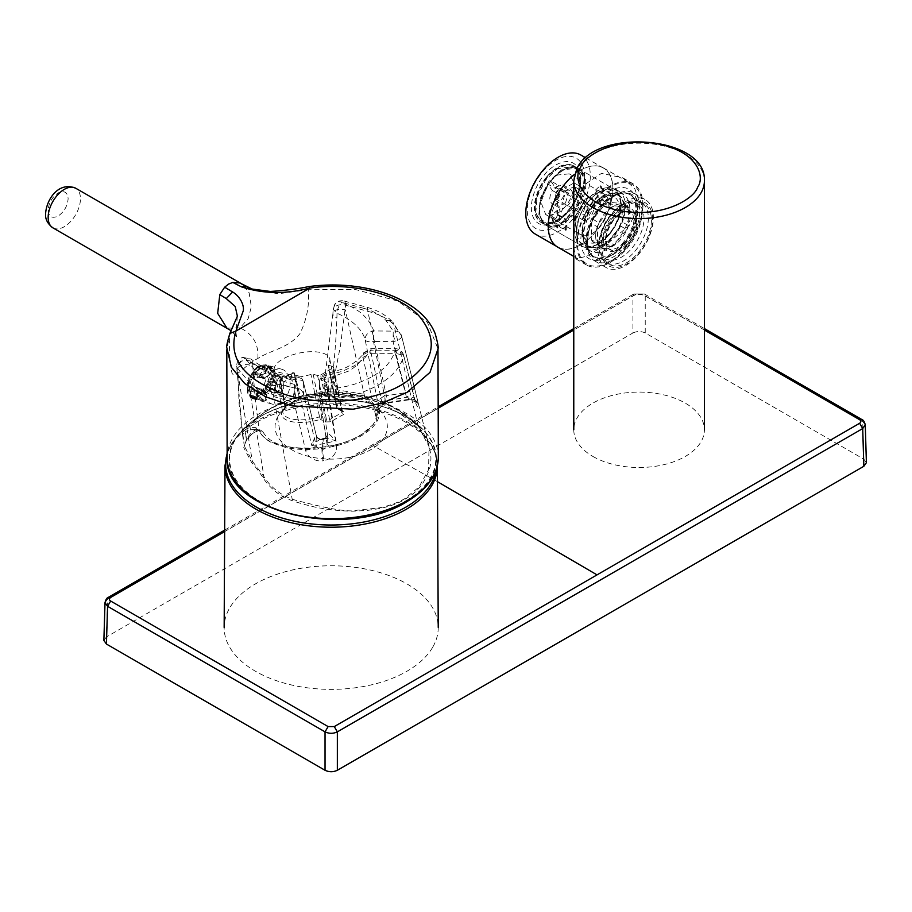 <?xml version="1.0" encoding="UTF-8"?>
<svg xmlns="http://www.w3.org/2000/svg" width="912" height="912" viewBox="0 0 912 912"><rect width="100%" height="100%" fill="white"/><g stroke="black" fill="none" stroke-linecap="round" stroke-linejoin="round"><path stroke-width="0.68" stroke-dasharray="4.56 3.42" d="M105.017 602.638L107.57 599.195L106.43 636.952L632.928 332.971L632.928 295.887L633.829 293.949L644.339 293.949L645.24 295.887L645.24 332.971L863.846 459.192L862.706 421.435L865.26 424.878M106.43 636.952L103.877 640.418M645.24 332.971C641.136 331.056 637.032 331.056 632.928 332.971M866.4 462.658L863.846 459.192M108.471 597.269L107.57 599.195L632.928 295.887C637.032 293.903 641.136 293.903 645.24 295.887L862.706 421.435L861.806 419.509M642.937 205.325A46.808 27.029 -60 0 1 622.508 252.43A46.808 27.029 -60 0 1 586.427 264.97A46.808 27.029 -60 0 1 576.737 243.538A46.808 27.029 -60 0 1 597.166 196.433A46.808 27.029 -60 0 1 633.236 183.893A46.808 27.029 -60 0 1 642.937 205.325M573.773 247.54L575.871 258.871L586.758 256.204L607.882 243.299L629.462 225.31L639.973 203.615L634.798 188.693L622.679 177.794L601.51 173.371L583.509 185.33L575.176 208.814L573.773 235.102M592.903 456.445A65.311 37.711 0 0 0 664.084 464.63A65.311 37.711 0 0 0 704.406 429.791A65.311 37.711 0 0 0 685.265 403.127A65.311 37.711 0 0 0 614.095 394.953A65.311 37.711 0 0 0 573.773 429.791A65.311 37.711 0 0 0 592.903 456.445M613.856 219.393C606.776 226.757 604.656 236.345 607.483 248.167C615.76 253.411 623.01 251.678 629.212 242.98C636.291 235.627 638.411 226.039 635.584 214.217C627.308 208.973 620.069 210.706 613.856 219.393M629.85 209.327A32.661 18.856 -60 0 1 615.6 242.193A32.661 18.856 -60 0 1 590.429 250.937A32.661 18.856 -60 0 1 583.669 235.991A32.661 18.856 -60 0 1 597.919 203.125A32.661 18.856 -60 0 1 623.09 194.37A32.661 18.856 -60 0 1 629.85 209.327M584.638 176.768A40.561 23.416 120 0 0 555.955 160.204A40.561 23.416 120 0 0 527.273 209.885A40.561 23.416 120 0 0 555.955 226.45A40.561 23.416 120 0 0 584.638 176.768M580.876 155.029A45.623 26.345 -60 0 1 590.326 175.913A45.623 26.345 -60 0 1 570.41 221.833A45.623 26.345 -60 0 1 535.253 234.053M548.329 226.176A45.623 26.345 -60 0 1 568.244 180.257A45.623 26.345 -60 0 1 603.402 168.036A45.623 26.345 -60 0 1 612.841 188.921A45.623 26.345 -60 0 1 592.937 234.84A45.623 26.345 -60 0 1 557.779 247.061A45.623 26.345 -60 0 1 548.329 226.176M635.698 219.461A24.385 14.079 -60 0 1 625.051 243.994A24.385 14.079 -60 0 1 606.263 250.526A24.385 14.079 -60 0 1 601.213 239.366A24.385 14.079 -60 0 1 611.861 214.833A24.385 14.079 -60 0 1 630.648 208.289A24.385 14.079 -60 0 1 635.698 219.461M595.673 236.162A24.385 14.079 120 0 0 600.723 247.334A24.385 14.079 120 0 0 619.51 240.802A24.385 14.079 120 0 0 630.158 216.258A24.385 14.079 120 0 0 625.108 205.097A24.385 14.079 120 0 0 606.32 211.63A24.385 14.079 120 0 0 595.673 236.162M557.722 247.141A45.725 26.391 120 0 0 592.96 234.897A45.725 26.391 120 0 0 612.921 188.887A45.725 26.391 120 0 0 603.448 167.956A45.725 26.391 120 0 0 574.663 174.26M577.513 243.105A45.725 26.391 -60 0 1 597.463 197.083A45.725 26.391 -60 0 1 632.7 184.84A45.725 26.391 -60 0 1 642.162 205.77A45.725 26.391 -60 0 1 622.212 251.78A45.725 26.391 -60 0 1 586.975 264.024A45.725 26.391 -60 0 1 577.513 243.105M633.851 220.522A21.774 12.574 -60 0 1 624.344 242.432A21.774 12.574 -60 0 1 607.574 248.269A21.774 12.574 -60 0 1 603.06 238.294A21.774 12.574 -60 0 1 612.568 216.395A21.774 12.574 -60 0 1 629.348 210.558A21.774 12.574 -60 0 1 633.851 220.522M648.329 218.207A34.838 20.11 -60 0 1 633.122 253.274A34.838 20.11 -60 0 1 606.275 262.599A34.838 20.11 -60 0 1 599.059 246.65A34.838 20.11 -60 0 1 623.694 203.992A34.838 20.11 -60 0 1 641.113 202.27A34.838 20.11 -60 0 1 648.329 218.207M599.059 244.165A31.783 18.354 120 0 0 621.539 257.138A31.783 18.354 120 0 0 644.009 218.207A31.783 18.354 120 0 0 621.539 205.234A31.783 18.354 120 0 0 599.059 244.165L599.059 246.65M651.407 219.986A34.838 20.11 -60 0 1 636.2 255.041A34.838 20.11 -60 0 1 609.353 264.377A34.838 20.11 -60 0 1 602.137 248.429A34.838 20.11 -60 0 1 617.344 213.374A34.838 20.11 -60 0 1 644.191 204.049A34.838 20.11 -60 0 1 651.407 219.986M586.747 243.105A39.193 22.629 -60 0 1 603.847 203.661A39.193 22.629 -60 0 1 634.045 193.162A39.193 22.629 -60 0 1 642.162 211.105A39.193 22.629 -60 0 1 625.062 250.538A39.193 22.629 -60 0 1 594.863 261.037A39.193 22.629 -60 0 1 586.747 243.105M597.941 249.569A39.193 22.629 -60 0 1 615.053 210.125A39.193 22.629 -60 0 1 645.251 199.625A39.193 22.629 -60 0 1 653.368 217.569A39.193 22.629 -60 0 1 636.257 257.013A39.193 22.629 -60 0 1 606.058 267.512A39.193 22.629 -60 0 1 597.941 249.569M652.547 219.325A36.457 21.056 120 0 0 626.772 204.436A36.457 21.056 120 0 0 600.985 249.101A36.457 21.056 120 0 0 626.772 263.978A36.457 21.056 120 0 0 652.547 219.325M591.364 239.696A23.951 13.828 120 0 0 592.948 241.954L605.169 243.037A23.951 13.828 120 0 0 608.35 241.213L614.506 244.758L626.726 229.562L620.57 226.005A23.951 13.828 120 0 0 622.155 221.912L622.155 205.622A23.951 13.828 120 0 0 620.57 203.365L608.35 202.27A23.951 13.828 120 0 0 605.169 204.106L592.948 219.302A23.951 13.828 120 0 0 591.364 223.394L597.52 226.951L597.52 243.242L591.364 239.696L591.364 223.394M620.57 226.005L608.35 241.213M592.948 219.302L599.104 222.859L611.325 207.662L605.169 204.106M605.169 243.037L611.325 246.593L599.104 245.51L592.948 241.954M622.155 205.622L628.311 209.179L628.311 225.469L622.155 221.912M608.35 202.27L614.506 205.827L626.726 206.921L620.57 203.365M597.52 226.951A23.951 13.828 -60 0 1 599.104 222.859M611.325 207.662A23.951 13.828 -60 0 1 614.506 205.827M626.726 206.921A23.951 13.828 -60 0 1 628.311 209.179M628.311 225.469A23.951 13.828 -60 0 1 626.726 229.562M614.506 244.758A23.951 13.828 -60 0 1 611.325 246.593M599.104 245.51A23.951 13.828 -60 0 1 597.52 243.242M432.938 646.802A107.046 61.799 0 0 0 438.239 627.388A107.046 61.799 0 0 0 347.882 566.534A107.046 61.799 0 0 0 229.448 608.361A107.046 61.799 0 0 0 224.147 627.388A107.046 61.799 0 0 0 314.173 688.594A107.046 61.799 0 0 0 432.938 646.802M436.358 469.27A105.553 60.933 0 0 0 426.406 437.771L426.406 437.771A105.553 60.933 0 0 0 331.193 403.138A105.553 60.933 0 0 0 235.98 437.771L235.98 437.771A105.553 60.933 0 0 0 230.873 445.124A105.553 60.933 0 0 0 227.134 453.857M277.841 416.636A56.134 32.41 180 0 1 348.646 395.911A56.134 32.41 180 0 1 384.545 436.791A56.134 32.41 180 0 1 313.739 457.516A56.134 32.41 180 0 1 277.841 416.636M266.646 365.256L266.942 365.336A0.866 0.661 -72.1 0 0 266.133 365.78L257.868 367.297L251.074 375.094A105.587 62.643 178.6 0 1 258.21 370.215A105.587 62.643 178.6 0 1 266.133 365.78C273.782 371.15 273.041 379.62 263.887 391.202L261.892 390.302L258.757 392.183L255.736 394.109L254.038 397.29C246.468 396.047 245.476 388.649 251.074 375.094L250.994 374.992C257.606 365.245 258.016 365.21 266.646 365.245L268.504 365.769L273.965 371.458L273.304 381.832L272.186 381.524L272.243 384.454L266.726 392.639A0.866 0.616 -74.4 0 1 265.723 392.536L266.897 392.479L264.936 391.556L264.514 391.955L265.723 392.536L263.876 392.012L261.892 390.302M264.685 392.32A0.866 0.616 -74.4 0 1 263.876 392.012L262.667 391.43L256.557 395.215L255.326 397.301A0.866 0.616 -74.4 0 1 254.608 398.476L252.282 398.316L247.574 390.04L251.233 375.049L247.893 383.405C247.141 388.9 247.266 392.605 248.281 394.508L252.282 398.316L254.14 398.829L251.039 397.051L249.569 395.512L250.686 395.819C247.597 386.506 250.515 377.226 259.453 367.981L258.427 367.696L258.723 366.841L268.504 365.769C272.346 367.034 274.432 370.192 274.751 375.231L281.284 378.047C281.842 383.849 280.93 388.763 278.559 392.764L277.601 393.186L268.527 390.974A0.866 0.661 -79.9 0 0 267.809 391.453L266.726 392.639L264.879 392.126A0.866 0.616 -74.4 0 1 264.685 392.32L263.842 391.237L263.876 392.012L262.667 391.43L265.723 392.536L264.514 391.955L258.871 395.295L257.218 398.464L256.409 398.498L258.598 392.228L258.199 390.553L254.414 386.255L250.754 389.048L255.2 374.672L257.23 377.579L264.161 373.817L265.814 372.267L267.934 366.806C271.616 367.547 273.748 370.101 274.318 374.479L274.751 375.619L273.304 381.832A0.866 0.616 -74.4 0 0 273.315 382.196L276.313 382.755L275.8 385.445L272.266 385.035L266.954 392.696L264.241 392.422L263.443 391.282L265.289 391.795L258.712 395.694L256.648 399L254.152 398.829L257.218 398.464L258.404 395.728L255.736 394.109M263.842 391.237L264.879 392.126C274.295 379.939 274.991 371.013 266.942 365.336C264.081 364.561 261.197 365.017 258.29 366.715C255.565 368.505 253.217 371.275 251.233 375.049M257.218 398.464L257.173 397.814A0.866 0.616 -74.4 0 1 256.454 398.989L257.173 397.814L254.095 397.267L254.824 398.419M258.427 367.696A0.866 0.616 105.6 0 0 258.655 367.445L262.234 369.109L264.583 367.867L262.348 366.829L266.726 365.803L267.934 366.806M264.936 391.556L258.871 395.295M262.348 366.829L261.436 366.749A0.866 0.616 -74.4 0 1 261.174 366.806L267.102 366.122L271.138 367.388L270.602 373.829L265.814 372.267M257.23 377.579A0.866 0.707 -34.9 0 1 258.313 377.192L263.215 378.389L260.262 375.334L260.273 374.102L256.021 372.974L256.306 374.285L255.2 374.672L255.542 372.723L259.886 368.915L262.679 369.041A2.063 1.448 -74.4 0 1 263.534 368.003A2.063 1.448 -74.4 0 1 264.583 367.867L264.457 367.73A0.866 0.593 105.9 0 0 264.868 367.741L261.938 367M254.095 397.267L254.608 398.476L256.454 398.989M272.38 384.112A0.866 0.616 -74.4 0 0 272.243 384.454L271.81 383.952A0.866 0.616 105.6 0 0 271.673 384.294M268.766 390.587L268.538 390.974A0.866 0.661 -79.9 0 1 268.561 390.986L266.099 387.874L274.523 390.097L277.373 393.049L268.561 390.986L268.869 390.45L267.809 391.453L265.073 388.227L269.496 376.93L274.193 374.536L274.877 375.71L280.269 377.42L276.37 379.848L270.203 378.092L269.496 376.93M272.186 381.524A0.866 0.616 105.6 0 0 272.198 381.877L271.81 383.952A2.177 1.528 105.6 0 0 272.198 381.877L273.315 382.196M274.193 374.536L274.945 375.687L269.348 379.05L268.174 378.982M258.655 367.445L260.148 366.521A2.177 1.528 105.6 0 0 259.35 366.738A2.177 1.528 105.6 0 0 258.655 367.445L260.148 366.521A0.866 0.616 105.6 0 0 260.422 366.464M255.542 372.723L259.453 367.981A0.866 0.616 -74.4 0 0 259.681 367.73M250.811 396.104A0.866 0.616 -74.4 0 0 250.686 395.819L250.025 390.906L250.754 389.048L251.678 390.062L250.583 391.009L251.723 395.797L250.994 395.272L254.254 396.139L256.135 398.077A0.866 0.855 28.6 0 0 255.474 398.02L253.65 396.287L249.694 395.785A0.866 0.616 105.6 0 0 249.569 395.512M251.039 397.051A0.866 0.616 105.6 0 0 250.8 396.948L249.694 395.785A2.177 1.528 105.6 0 0 250.629 396.914A2.177 1.528 105.6 0 0 250.8 396.948L251.37 397.108A0.866 0.616 -74.4 0 1 251.438 397.119L251.438 397.119A0.866 0.616 -74.4 0 1 251.609 397.21L255.474 398.02A2.063 1.448 -74.4 0 1 254.026 396.526L254.254 396.139M256.135 398.077L255.725 398.077A0.866 0.593 104.7 0 0 255.577 397.997L250.868 396.959L249.694 395.785M256.58 398.396L255.246 398.863L252.339 397.358L255.748 398.772L256.751 397.78M278.297 392.776L277.373 393.049L278.297 392.776L281.056 377.864L278.297 392.776L269.074 390.541L272.449 385.252L275.8 385.913L276.313 382.755A2.063 1.448 -74.4 0 1 275.8 385.445L275.8 385.913M276.461 382.413L273.817 381.159L274.751 375.619M266.726 365.803A0.866 0.638 -89.8 0 0 267.102 366.122L267.877 367.126L264.845 373.327A0.866 0.65 -92.8 0 0 264.708 373.316L264.708 373.316A0.866 0.65 -92.8 0 0 264.161 373.817M258.962 376.964L264.07 378.218L269.884 374.627L264.845 373.327L258.712 376.952C259.008 375.687 261.003 374.467 264.708 373.316L267.695 366.875L267.102 366.122M259.441 368.63L260.205 368.482L259.441 368.63M250.025 390.906L256.888 392.798C258.347 397.472 261.003 400.231 264.845 401.086L266.657 394.964L258.598 392.228M251.37 397.108L252.339 397.358M255.189 398.658L264.879 401.086L265.894 400.391L266.885 395.067L266.281 394.075L258.484 391.613L255.748 398.772A0.866 0.73 -82.1 0 0 255.246 398.863M268.39 390.872A0.866 0.673 -37.7 0 0 267.387 391.202M275.914 381.911A0.866 0.627 104.3 0 0 276.017 382.459A2.177 1.528 -74.4 0 1 275.424 385.582A0.866 0.627 107.3 0 0 275.128 386.084M265.415 386.095L266.486 386.87L266.099 387.874A0.866 0.684 -37.2 0 0 265.073 388.227M278.399 392.502L275.549 389.549L274.523 390.097L274.466 388.991L266.486 386.87L269.348 379.05L275.914 380.908L276.37 379.848L277.123 380.771L275.914 380.908L274.466 388.991L275.549 389.549L277.123 380.771L281.021 378.355L280.269 377.42L281.021 378.355M267.227 366.145L271.263 367.399L271.867 368.391L270.83 373.92L263.443 378.526L258.746 377.158M258.313 377.192L256.306 374.285L260.262 375.334L261.288 374.775L260.273 374.102C263.408 369.725 267.022 367.479 271.138 367.388L271.605 368.402L271.138 367.388M250.846 388.968A0.866 0.593 51.4 0 0 251.723 390.028L255.257 387.326L261.22 389.207L257.321 391.601L251.678 390.062M255.257 387.326L254.414 386.255M255.622 387.532L261.983 389.527L266.258 394.064L261.641 389.139L255.337 387.076L258.324 391.647L255.554 386.779M261.22 389.207L266.623 395.067L266.258 394.064L258.632 391.727L258.62 392.502L258.632 391.727A0.866 0.718 101.2 0 1 258.199 390.553M258.62 392.502L256.785 398.042L265.666 400.3L264.845 401.086L265.666 400.3M262.759 367.137L264.229 367.639A2.177 1.528 -74.4 0 1 264.457 367.73M261.915 369.565A0.866 0.616 107.8 0 0 262.234 369.109A2.177 1.528 -74.4 0 1 263.215 367.821A2.177 1.528 -74.4 0 1 264.229 367.639L261.949 367M255.725 398.077L252.898 397.336M255.314 398.008A2.177 1.528 -74.4 0 1 254.642 398.031A2.177 1.528 -74.4 0 1 253.65 396.287A0.866 0.616 103.5 0 0 253.49 395.774M267.877 367.126L271.628 368.3L270.602 373.829M264.583 367.867A0.866 0.798 -178.4 0 0 265.221 368.026L264.868 367.741M269.884 374.627L263.215 378.389M266.258 394.064L266.657 394.964L266.258 394.064M262.747 369.565L265.221 368.026M266.623 395.067L265.631 400.402C261.972 399.593 259.453 396.971 258.073 392.536L256.888 392.798L257.321 391.601L258.073 392.536L261.972 390.142M280.269 377.42L274.991 375.926M264.32 400.972L265.631 400.402M264.845 401.086L255.748 398.772M406.091 501.509A103.626 60.055 -0.2 0 0 405.954 416.567A103.626 60.055 -0.2 0 0 259.396 416.966A103.626 60.055 -0.2 0 0 259.544 501.908A103.626 60.055 -0.2 0 0 406.091 501.509M405.692 500.973A103.056 59.725 -0.2 0 0 421.994 428.891L421.994 428.891A103.056 59.725 -0.2 0 0 259.806 416.909A103.056 59.725 -0.2 0 0 243.299 429.472L243.299 429.472A103.056 59.725 -0.2 0 0 270.203 506.548A103.056 59.725 -0.2 0 0 405.692 500.973M48.142 210.319C48.769 216.908 52.121 218.812 58.174 216.019C64.205 211.778 67.522 205.987 68.138 198.656C67.477 192.079 64.136 190.175 58.106 192.956C52.007 197.254 48.689 203.034 48.142 210.319M246.616 439.903A2.177 0.673 34.3 0 0 246.913 439.789L246.696 440.12A2.177 0.673 34.2 0 0 246.377 439.31L245.157 431.798A8.71 3.625 168.6 0 1 250.469 429.883A8.71 3.625 168.6 0 1 256.249 429.655A2.177 1.528 76.3 0 0 258.039 430.817C254.619 432.778 254.63 430.532 246.913 439.789L246.913 439.789A2.177 0.673 34.3 0 0 246.605 438.968L245.157 431.798L242.535 434.876C241.612 432.049 244.131 429.563 250.082 427.443C254.357 427.135 257.207 427.91 258.62 429.791A8.003 3.637 -44.1 0 0 256.249 429.655C252.692 431.194 249.478 434.294 246.605 438.968L244.348 446.059L252.316 461.153L263.944 476.645C270.214 486.757 279.631 494.304 292.205 499.286C327.91 508.907 349.581 512.544 357.219 510.184L379.141 507.893C389.686 505.613 398.213 502.546 404.723 498.704L418.95 487.065L428.549 469.828L429.039 446.618L418.106 425.915C417.935 425.323 408.941 416.408 405.384 414.322L388.455 404.073L364.481 395.774L327.989 391.544L324.421 390.005L325.481 389.299A8.71 3.625 168.6 0 1 323.965 387.748A8.71 3.625 168.6 0 1 323.988 387.041A8.71 7.638 -168.1 0 1 323.84 385.548A8.71 7.638 11.9 0 1 323.954 384.385C326.143 381.763 329.278 380.954 333.37 381.934L326.542 384.362L328.286 391.567A2.177 1.539 95.2 0 1 326.906 393.311L364.868 396.811A95.156 72.538 41.8 0 1 388.444 404.985L401.918 412.566L418.528 426.702C422.074 430.772 427.534 439.105 429.085 445.831C430.76 453.161 431.285 458.303 430.681 461.278C430.92 466.078 428.526 473.02 423.487 482.129C416.83 491.602 412.84 494.486 403.229 500.323C397.165 503.732 389.39 506.456 379.916 508.497L367.525 510.389L355.235 511.096C348.92 511.564 329.813 510.047 321.001 508.212C313.443 507.243 294.211 501.646 291.897 500.506C289.172 499.879 277.829 494.03 275.139 491.203C270.248 487.156 266.27 482.744 263.192 477.979A95.156 30.7 -108 0 0 251.758 462.737L243.743 447.632L246.388 440.234A119.278 83.915 -74.4 0 1 246.616 439.903C250.002 435.115 254.072 431.878 258.814 430.213A9.827 4.469 135.9 0 1 261.721 430.384L262.747 431.536C268.55 441.955 281.671 447.587 302.089 448.43L313.979 448.305L332.766 445.649C343.026 443.335 351.986 439.972 359.636 435.56C392.456 417.776 374.102 390.416 330.509 392.035L323.885 392.297C321.412 392.57 322.312 392.901 326.61 393.277A119.278 83.915 -74.4 0 1 326.906 393.311M323.988 387.041A8.71 3.625 168.6 0 1 326.542 384.362L327.989 391.544A2.177 1.539 94.9 0 1 326.61 393.277M388.444 404.985L367.787 311.311C379.175 314.138 387.862 318.584 393.847 324.649L401.554 335.776A8.71 6.863 155.5 0 0 401.177 334.624A8.71 6.863 155.5 0 0 393.232 331.136L386.175 320.716C382.185 315.928 372.518 310.525 364.013 308.416A8.71 3.078 -74.6 0 1 366.339 307.116A8.71 3.078 -74.6 0 1 367.787 310.958A8.71 3.078 -74.6 0 1 367.787 311.311L345.591 305.212C341.943 303.947 338.078 304.619 333.986 307.207L333.131 309.168L336.995 313.249C344.234 316.361 350.447 320.272 355.634 324.968C360.707 329.882 363.888 334.864 365.176 339.902L378.662 406.513A60.956 25.399 168.6 0 1 378.697 406.627A60.956 25.399 168.6 0 1 375.983 417.206L362.999 357.322C359.955 362.702 355.201 367.274 348.715 371.047L325.413 379.221C321.754 380.315 319.77 381.695 319.485 383.371A8.71 7.102 -1.1 0 1 319.394 382.447A8.71 7.102 -1.1 0 1 319.382 382.356A8.71 7.102 -1.1 0 1 328.069 375.185L326.428 373.738L325.413 379.221L335.639 440.724A60.956 25.399 168.6 0 1 311.756 445.512C314.024 438.832 315.552 435.594 316.35 435.776L303.457 382.288L303.913 393.631A8.71 7.091 177.7 0 0 299.888 389.116A8.71 7.091 177.7 0 0 295.385 388.159A8.71 1.813 98.5 0 0 293.231 398.909C298.144 398.27 301.61 396.788 303.639 394.451L316.019 444.919C316.931 447.906 318.938 449.434 322.027 449.525A8.71 1.072 81.9 0 0 323.099 460.765C316.065 462.179 306.797 456.958 305.588 450.186L293.231 398.909L273.349 394.885C262.166 391.829 253.787 387.212 248.201 381.011A8.71 6.407 -39.7 0 1 248.189 380.657A8.71 6.407 -39.7 0 1 256.021 371.355L245.351 358.53L251.051 359.02L252.59 362.44L252.898 366.977A8.71 5.495 -2 0 0 243.037 364.914A8.71 5.495 -2 0 0 236.881 370.409A8.71 5.495 -2 0 0 237.747 372.666L239.149 404.609L244.348 446.059A2.177 1.835 -10.6 0 1 243.743 447.632M333.986 307.207A8.71 6.635 41.8 0 1 335.342 303.605A8.71 6.635 41.8 0 1 342 302.1A8.71 3.078 105.4 0 0 341.818 302.317C339.002 305.155 337.394 308.803 336.995 313.249L336.916 318.014C336.026 342.182 334.02 365.803 330.919 388.888L363.922 394.235L379.21 409.271L378.697 406.627L375.983 417.206C375.459 410.571 377.363 405.338 381.695 401.508L371.127 353.275L362.999 357.322L363.478 352.933L371.024 350.151L371.07 348.544L371.127 353.275L395.261 353.343L406.638 397.951C407.789 399.901 408.451 400.379 408.622 399.399A8.71 7.9 -1.5 0 1 418.699 405.43C418.3 408.667 416.966 406.923 414.721 400.208L403.617 355.178L395.261 353.343L395.158 350.231A8.71 7.022 14.1 0 1 403.537 356.33C400.505 367.217 392.274 376.645 378.833 384.625C365.153 392.456 348.726 397.393 329.585 399.433A8.71 1.015 -95 0 0 328.331 389.173A8.71 7.102 178.9 0 0 320.716 392.901A8.71 7.102 178.9 0 0 319.645 396.435L319.645 396.435A8.71 7.102 178.9 0 0 319.747 397.358L319.827 397.894C321.229 399.718 324.478 400.231 329.585 399.433L336.688 445.683C336.893 453.526 332.652 458.519 323.965 460.64A8.71 1.003 -98.4 0 1 322.814 449.411C325.481 448.75 326.906 447.051 327.112 444.292L327.066 443.563A8.71 3.329 -9 0 0 327.077 443.836L327.077 443.836A8.71 3.329 -9 0 0 336.688 445.683M364.013 308.416L341.818 302.317C346.469 303.662 359.932 311.163 362.93 314.731C368.551 320.089 372.13 325.493 373.658 330.942L393.232 331.136L393.061 341.669L395.033 341.191C400.037 339.424 402.215 337.622 401.554 335.776L418.688 405.053A8.71 7.9 177.2 0 0 408.61 399.057L405.658 392.684A8.71 3.317 -13.8 0 0 414.31 387.155L414.31 387.155A8.71 3.317 -13.8 0 0 414.208 386.882M336.175 393.756L333.37 381.934L340.495 345.534L345.591 305.212A8.71 3.078 105.4 0 0 345.602 304.847A8.71 3.078 105.4 0 0 344.143 301.017C340.689 300.23 337.759 301.097 335.342 303.605L333.131 309.168L332.926 313.5A8.71 4.868 4.3 0 0 336.916 318.014M303.457 382.288C303.149 380.372 300.766 379.631 296.286 380.053L295.716 375.242L294.929 376.816A8.71 7.091 -2.3 0 1 303.457 382.288L316.35 435.776A5.221 4.754 2.4 0 0 322.403 439.481L323.908 438.41L321.651 438.854L322.403 439.481C319.781 438.216 316.726 442.012 311.756 445.512L296.286 380.053L271.628 373.931C263.933 370.694 257.583 366.863 252.59 362.44C250.857 360.525 247.198 360.058 241.6 361.049L236.687 366.122L252.316 461.153A2.177 1.676 -42.4 0 1 251.758 462.737M237.371 316.088L229.55 335.582C229.14 351.599 229.961 364.139 232.024 373.19C235.296 379.392 245.191 364.72 257.822 358.519C269.542 350.516 289.036 348.088 299.957 333.598C306.911 319.28 309.67 304.654 308.233 289.72L355.338 289.469L397.883 301.097L427.386 322.324L437.977 348.897M257.845 366.134L246.673 384.34L250.834 398.134L257.948 396.56L271.046 379.267L271.046 369.941L265.723 364.766L257.845 366.134M273.691 370.546A18.069 12.711 -74.4 0 1 281.797 369.246A18.069 12.711 -74.4 0 1 290.084 384.533A18.069 12.711 -74.4 0 1 280.189 402.751A18.069 12.711 -74.4 0 1 272.084 404.062A18.069 12.711 -74.4 0 1 263.796 388.774A18.069 12.711 -74.4 0 1 273.691 370.546M226.951 328.149L240.004 327.887L248.189 318.63L251.336 306.842L249.147 292.786L241.703 283.883M286.414 400.163A8.71 6.122 -74.4 0 0 290.312 399.536A8.71 6.122 -74.4 0 0 294.895 392.399L294.325 384.362L292.592 380.999A8.71 6.122 -74.4 0 0 290.312 379.506A8.71 6.122 -74.4 0 0 281.831 387.281L282.013 391.533L284.122 398.669A8.71 6.122 -74.4 0 0 286.414 400.163L274.991 396.982A8.71 6.122 105.6 0 0 278.901 396.355A8.71 6.122 105.6 0 0 283.484 385.012L282.697 381.125A8.71 6.122 105.6 0 0 278.89 376.325A8.71 6.122 105.6 0 0 272.357 379.438A8.71 6.122 105.6 0 0 270.397 388.295L271.183 392.183A8.71 6.122 105.6 0 0 274.991 396.982M379.21 409.271L375.858 422.29L361.528 434.579C329.711 454.541 265.894 451.736 259.418 430.555A2.177 1.904 157.4 0 0 259.521 430.874L259.521 430.874A2.177 1.904 157.4 0 0 262.747 431.536M280.44 380.954L280.235 380.897A2.177 0.912 168.6 0 1 279.631 380.429A2.177 0.912 168.6 0 1 280.28 379.586L291.042 373.316A2.177 0.912 168.6 0 1 294.074 372.837L294.28 372.894A28.306 11.788 -11.4 0 0 286.163 376.588A28.306 11.788 -11.4 0 0 280.44 380.954L285.49 405.965A28.306 11.788 -11.4 0 0 282.845 412.6A28.306 11.788 -11.4 0 0 319.519 416.875L320.431 419.338A29.959 12.483 168.6 0 1 288.409 420.785A29.959 12.483 168.6 0 1 285.08 407.105L285.49 405.965M317.581 375.493L326.428 419.395L329.62 419.714L320.602 375.014A2.177 0.912 168.6 0 1 317.581 375.493L313.181 374.273A2.177 0.912 -11.4 0 0 310.958 374.41A28.306 11.788 168.6 0 1 274.273 370.124A28.306 11.788 168.6 0 1 282.64 359.134A28.306 11.788 168.6 0 1 311.79 351.69A28.306 11.788 168.6 0 1 329.756 358.929A28.306 11.788 168.6 0 1 328.092 364.412L336.653 406.889A28.306 11.788 -11.4 0 0 338.329 401.405A28.306 11.788 -11.4 0 0 299.33 397.906L299.307 398.806L285.866 406.387A29.959 12.483 168.6 0 1 296.297 400.3M386.175 320.716A8.71 6.281 -42.5 0 1 392.627 321.936C386.129 315.085 377.363 310.148 366.339 307.116L344.143 301.017A8.71 3.078 105.4 0 0 342 302.1M305.588 450.186A8.71 3.26 166.7 0 0 316.019 444.919L316.35 435.845A5.221 4.731 -177.9 0 0 322.392 439.516L322.027 449.525L322.814 449.411L323.179 439.367A5.221 4.731 -177.9 0 0 327.454 434.899L327.454 434.899A5.221 4.731 -177.9 0 0 327.465 434.739A5.221 5.073 10.8 0 1 327.454 434.762A5.221 5.073 10.8 0 1 323.338 438.752C325.037 438.034 329.129 438.695 335.639 440.724C331.58 436.141 328.867 433.599 327.488 433.097A5.221 5.073 10.8 0 1 327.454 434.728A5.221 4.731 -177.9 0 0 327.408 434.055L327.066 443.563L319.827 397.894A8.71 8.026 -21.2 0 1 319.736 397.016A8.71 8.026 158.8 0 1 320.716 392.901M323.908 438.41C325.117 438.558 326.302 437.338 327.454 434.762L327.112 444.292M384.454 400.801L385.32 403.583L383.507 404.039L378.092 410.024L383.701 403.56A5.221 0.935 -109.7 0 1 383.507 404.039A5.221 0.935 -109.7 0 1 381.695 401.508L406.399 397.324A8.71 3.865 165.8 0 1 414.755 399.171L416.043 402.876C417.183 402.112 414.641 401.12 408.416 399.912L385.434 402.739C379.882 404.278 377.625 405.544 378.662 406.513C377.169 402.021 379.13 398.521 384.556 396.036L385.434 402.739M408.416 399.912L383.701 403.56M250.013 288.42L278.206 293.812L308.233 289.72L308.746 286.607M285.866 406.387L285.08 407.105L280.235 380.897M294.074 372.837L299.307 398.806L297.688 399.752A29.959 12.483 168.6 0 1 330.634 396.184A29.959 12.483 168.6 0 1 338.569 408.77A2.177 1.79 37.2 0 1 336.653 406.889A2.177 0.912 168.6 0 0 336.528 407.311L337.634 408.793A2.177 1.3 118.2 0 0 338.569 408.77A125.183 72.071 59.8 0 1 343.174 411.369C344.907 412.532 344.918 413.649 343.243 414.732A120.065 84.474 105.6 0 0 331.147 421.789L325.037 421.948A125.183 72.071 -120.2 0 0 320.431 419.338A2.177 1.3 118.2 0 0 321.742 416.738A2.177 0.912 -11.4 0 0 319.519 416.875L310.958 374.41M330.509 392.035L330.919 388.888L325.481 389.299A2.177 1.915 -95.3 0 1 323.885 392.297M364.868 396.811A2.177 0.844 102.2 0 1 364.481 395.774L345.363 309.943A8.71 4.868 4.3 0 0 332.926 313.5L323.942 384.442L328.354 389.15A2.177 1.129 -91.9 0 1 327.419 392.103M379.198 409.226C380.372 415.929 377.739 422.37 371.321 428.526C358.222 439.96 339.982 446.8 316.635 449.057C305.269 450.015 294.85 449.445 285.376 447.382L272.642 443.107C266.087 439.972 261.721 435.89 259.521 430.874L259.418 430.772A2.177 1.927 119.7 0 1 258.62 429.791L259.418 430.555C256.34 411.084 254.163 389.891 252.898 366.977M258.814 430.213A2.177 1.528 76.3 0 1 258.039 430.817L259.418 430.772A2.177 1.927 119.7 0 0 261.721 430.384M242.524 434.853L244.336 445.991C245.009 444.247 242.66 447.541 246.696 440.12A2.177 0.673 34.2 0 1 246.388 440.234M291.897 500.506A2.177 0.764 109.7 0 0 292.205 499.286L273.349 394.885A8.71 3.317 -73.1 0 1 277.362 384.134L295.385 388.159L294.929 376.816C289.549 376.724 272.152 373.168 266.908 370.694C260.729 368.972 247.711 361.22 245.351 358.53A8.71 6.407 140.3 0 0 244.963 358.644A8.71 6.407 140.3 0 0 237.53 367.832A8.71 6.407 140.3 0 0 237.542 368.186L248.201 381.011L263.944 476.645A2.177 1.288 -32.5 0 1 263.192 477.979M313.181 374.273L321.742 416.738L326.428 419.395A2.177 1.231 -59.2 0 1 325.037 421.948M320.602 375.014L332.914 367.844L341.932 412.543L329.62 419.714A2.177 1.186 -124.4 0 0 331.147 421.789M342.524 411.517L341.818 410.423A2.177 1.231 120.8 0 0 342.239 411.403L341.932 412.543A2.177 1.311 -115.8 0 0 343.243 414.732M328.559 365.302L332.96 366.533L341.818 410.423L337.132 407.778L328.559 365.302A2.177 0.912 168.6 0 1 327.967 364.834L336.528 407.311A2.177 0.912 168.6 0 0 337.132 407.778A2.177 1.3 118.2 0 0 337.634 408.793L342.239 411.403A2.177 1.231 120.8 0 0 343.174 411.369M323.942 384.442L324.421 390.005L323.11 392.388L324.775 392.228C293.048 394.657 265.894 407.083 243.299 429.472L259.738 416.966C304.106 389.093 391.601 395.614 421.994 428.891L401.93 412.555M299.33 397.906L294.28 372.894M328.331 389.173C332.663 389.025 347.233 386.54 351.929 384.887C357.162 383.781 370.238 378.058 372.917 376.132C376.211 374.581 386.015 366.966 387.885 363.922C391.613 359.248 394.041 354.688 395.158 350.231L371.024 350.151L364.481 358.348L354.654 365.609L342.171 371.355L328.069 375.185L328.331 389.173M325.345 377.5A8.71 5.05 -0.2 0 0 319.382 382.31C319.667 377.819 322.004 374.957 326.428 373.738L342.011 369.2C347.905 367.297 359.978 359.944 363.478 352.933L371.07 348.544L395.204 348.612C399.502 348.908 402.306 351.097 403.617 355.178L414.755 399.171A8.71 3.865 165.8 0 1 414.721 400.208M429.13 447.005L401.554 335.776M401.702 336.14L392.627 321.936A8.71 6.281 -42.5 0 1 393.847 324.649L418.106 425.915A2.177 1.493 139.5 0 0 418.357 426.542A2.177 1.493 139.5 0 0 418.528 426.702M365.176 339.902C366.111 341.555 368.881 342.068 373.487 341.476L384.556 396.036L405.658 392.684L393.061 341.669L373.487 341.476L373.658 330.942C367.878 332.116 365.051 335.103 365.176 339.902M244.963 358.644A8.71 2.804 -108 0 0 242.683 357.344C238.739 358.872 236.732 361.79 236.687 366.122L242.524 434.819M256.021 371.355C259.703 376.28 269.074 381.854 277.362 384.134M332.96 366.533A2.177 0.912 168.6 0 1 333.553 367A2.177 0.912 168.6 0 1 332.914 367.844M408.622 399.399L385.525 402.728L384.704 396.002M600.962 197.972A26.129 15.082 -60 0 1 614.015 196.684A26.129 15.082 -60 0 1 618.028 217.615A26.129 15.082 -60 0 1 600.962 240.643A26.129 15.082 -60 0 1 587.898 241.931A26.129 15.082 -60 0 1 583.885 221A26.129 15.082 -60 0 1 600.962 197.972M598.751 243.356C605.169 240.677 620.388 224.295 620.684 205.371C620.388 186.8 605.169 187.986 598.751 192.706C592.333 195.396 577.114 211.778 576.817 230.702C577.114 249.272 592.333 248.087 598.751 243.356M584.592 183.905C584.866 181.488 584.159 178.228 582.46 174.101L574.56 168.082C570.604 167.352 566.455 168.298 562.111 170.932C555.784 175.241 555.579 175.252 549.651 182.48L541.774 197.585C540.064 203.684 539.357 207.776 539.642 209.863C539.357 212.268 540.064 215.54 541.774 219.667A31.783 18.354 120 0 0 541.774 219.678L549.651 225.674C553.618 226.415 557.779 225.469 562.111 222.836C568.438 218.527 568.655 218.515 574.583 211.276L582.449 196.183C584.159 190.084 584.866 185.991 584.592 183.905M557.494 198.121L559.888 190.072L557.494 190.3L555.1 198.36L557.494 198.121M585.208 206.306L587.602 206.066L585.208 214.126L582.814 214.366L585.208 206.306M585.208 199.124L575.609 215.756L585.208 221.297C597.588 214.833 597.588 191.292 585.208 199.124L592.23 195.065A23.518 13.577 -60 0 1 603.983 193.903A23.518 13.577 -60 0 1 607.586 212.747A23.518 13.577 -60 0 1 592.23 233.472A23.518 13.577 -60 0 1 580.477 234.635A23.518 13.577 -60 0 1 575.609 223.873A23.518 13.577 -60 0 1 592.23 195.065M565.189 203.992L561.929 204.311L565.189 193.321L568.461 193.002L565.189 203.992M557.494 199.546L554.234 199.876L557.494 188.887L560.766 188.556L557.494 199.546M555.055 204.049L557.494 203.102C561.461 200.503 563.981 196.673 565.041 191.634L574.047 186.436C572.405 198.098 566.888 207.092 557.494 213.408L550.552 215.665L555.055 204.049L562.75 208.495L558.247 220.111L550.552 215.665M565.041 191.634L572.736 196.08C571.676 201.119 569.156 204.938 565.189 207.548L562.75 208.495M550.552 180.781L557.494 175.013L569.248 173.85L574.047 182.879L565.041 188.089L562.932 184.794L555.055 187.188L550.552 180.781L558.247 185.227L555.579 188.545L547.884 184.099L552.387 190.505C548.967 196.924 548.967 201.358 552.387 203.821L547.884 215.426L545.741 214.571L540.93 202.156L547.884 184.099M552.387 190.505L560.093 194.951C556.662 201.37 556.662 205.804 560.093 208.255L552.056 203.638L560.093 208.255L555.579 219.872L547.884 215.426M555.579 219.872L558.247 220.111M565.189 225.321L565.657 230.383L556.423 225.059A32.661 18.856 120 0 0 557.278 228.114L549.799 216.44L557.278 210.341A32.661 18.856 120 0 0 556.423 214.388L565.657 219.724L565.189 225.321M595.981 189.776L600.814 202.977A32.661 18.856 120 0 0 601.669 198.93L610.915 204.265L611.382 198.656L610.915 193.595L601.669 188.26A32.661 18.856 120 0 0 600.814 185.204L595.365 190.129L600.164 203.353L601.042 199.295L610.276 204.63L610.915 204.265M557.278 228.114L557.927 227.738L550.415 216.076L549.799 216.44M556.423 225.059L557.05 224.694L557.927 227.738M565.657 230.383L566.284 230.029L557.05 224.694M601.669 198.93L601.042 199.295M600.814 202.977L600.164 203.353M566.284 230.029L566.284 219.359L557.05 214.024L556.423 214.388M566.284 219.359L565.657 219.724M557.05 214.024L557.927 209.965L557.278 210.341M557.927 209.965L550.415 216.076M595.365 190.129L600.814 185.204M600.164 185.581L601.042 188.624L601.669 188.26M601.042 188.624L610.276 193.96L610.276 204.63M610.915 193.595L610.276 193.96M561.496 169.86L548.671 181.762L540.166 198.634L538.855 214.787L545.159 224.808L561.496 223.189L574.321 211.288L582.814 194.416L584.125 178.262L577.832 168.241L561.496 169.86L562.111 170.932M558.418 221.411L557.494 219.815C563.502 216.258 568.723 210.74 573.169 203.262C577.034 197.14 579.941 186.823 579.667 181.42C579.861 175.549 577.148 168.868 573.169 167.067C570.57 164.935 562.248 165.152 557.494 168.617L545.593 179.983L537.088 196.855L535.766 213.02L542.081 223.03L558.418 221.411L571.243 209.509L579.747 192.637L581.069 176.472L574.754 166.463L557.494 168.617C550.973 172.619 545.741 178.125 541.819 185.159C539.015 188.374 534.329 204.22 535.321 207.013C534.694 210.968 538.194 220.704 541.819 221.365C545.513 223.93 550.745 223.417 557.494 219.815M574.047 186.436L581.742 190.882L581.822 189.058L581.742 187.325L574.047 182.879M572.736 196.08L581.742 190.882M555.055 187.188L562.75 191.634L558.247 185.227M562.75 191.634L570.638 189.229L572.736 192.523L565.041 188.089M572.736 192.523L581.742 187.325M560.093 194.951L555.579 188.545M704.406 330.041L642.162 294.166M636.006 294.166L573.773 330.03M438.17 408.234L373.27 445.706L437.464 481.673M373.27 445.706L224.66 531.548M573.773 328.594L633.829 293.949L644.339 293.949L704.406 328.594M573.773 180.884A65.311 37.711 180 0 1 576.418 170.27A65.311 37.711 180 0 1 685.265 154.219A65.311 37.711 180 0 1 704.406 180.884M567.766 211.47C561.917 219.838 543.37 232.514 534.341 219.439C525.893 205.656 537.35 182.092 544.145 175.184C549.993 166.816 568.541 154.139 577.57 167.215C586.017 180.998 574.56 204.562 567.766 211.47M546.425 177.202A32.661 18.856 120 0 0 534.398 207.548A32.661 18.856 120 0 0 541.169 222.494A32.661 18.856 120 0 0 568.564 211.219A32.661 18.856 120 0 0 580.591 180.884A32.661 18.856 120 0 0 573.819 165.938A32.661 18.856 120 0 0 546.425 177.202M605.522 239.719A21.774 12.574 -60 0 1 613.537 219.496A21.774 12.574 -60 0 1 631.811 211.983A21.774 12.574 -60 0 1 636.314 221.947A21.774 12.574 -60 0 1 628.3 242.17A21.774 12.574 -60 0 1 610.037 249.694A21.774 12.574 -60 0 1 605.522 239.719M622.691 244.861A40.014 23.096 120 0 0 637.42 207.685A40.014 23.096 120 0 0 595.559 203.182A40.014 23.096 120 0 0 580.83 240.358A40.014 23.096 120 0 0 622.691 244.861M623.728 244.131A35.921 20.737 120 0 0 636.952 210.763A35.921 20.737 120 0 0 629.508 194.313A35.921 20.737 120 0 0 599.378 206.716A35.921 20.737 120 0 0 586.154 240.084A35.921 20.737 120 0 0 593.587 256.534A35.921 20.737 120 0 0 623.728 244.131M637.636 211.151A35.921 20.737 -60 0 1 624.412 244.53A35.921 20.737 -60 0 1 594.271 256.933A35.921 20.737 -60 0 1 586.826 240.483A35.921 20.737 -60 0 1 600.05 207.104A35.921 20.737 -60 0 1 630.192 194.712A35.921 20.737 -60 0 1 637.636 211.151M626.111 245.864A37.016 21.364 120 0 0 639.734 211.481A37.016 21.364 120 0 0 601.019 207.309A37.016 21.364 120 0 0 587.396 241.703A37.016 21.364 120 0 0 626.111 245.864M225.002 465.724A106.191 61.309 180 0 1 230.269 446.846A106.191 61.309 180 0 1 347.746 405.361A106.191 61.309 180 0 1 437.384 465.724C437.236 455.749 433.576 446.435 426.406 437.771A123.667 123.667 0 0 0 235.98 437.771L230.622 445.501L227.134 453.23M261.174 366.806L260.148 366.521M264.241 377.842L261.288 374.775C264.263 370.625 267.695 368.494 271.605 368.402M438.33 457.129A105.587 61.195 -0.2 0 0 373.008 400.813A105.587 61.195 -0.2 0 0 258.005 414.401A105.587 61.195 -0.2 0 0 227.145 457.813M52.896 227.84A22.857 13.19 120 0 0 64.364 226.666A22.857 13.19 120 0 0 80.45 198.622A22.857 13.19 120 0 0 75.719 188.237M250.082 427.443L250.469 429.883M303.639 394.451A8.71 7.604 -149.1 0 0 299.888 389.116M395.227 349.478A8.71 2.2 83.2 0 1 396.424 352.328A8.71 2.2 -96.8 0 1 396.64 353.126M393.129 334.772A8.71 0.946 73.5 0 1 395.033 341.191M303.411 381.877C302.26 378.013 299.695 375.801 295.716 375.242C276.336 373.145 261.448 367.73 251.051 359.02L242.683 357.344A8.71 2.804 -108 0 0 241.6 361.049M327.112 444.452L319.759 397.632L319.382 382.31A8.71 5.05 -0.2 0 0 319.382 382.356M362.782 355.68A8.71 5.05 -0.2 0 1 364.88 353.696A8.71 5.05 179.8 0 1 371.127 352.203M229.847 333.461L226.803 349.741M282.8 395.42L271.183 392.183M323.099 460.765A92.386 38.486 -11.4 0 0 323.965 460.64M257.822 358.519C258.894 344.269 252.955 334.054 240.004 327.887M294.325 384.362L282.697 381.125M270.397 388.295L282.013 391.533M283.484 385.012L295.1 388.25M281.831 387.281L280.28 379.586M291.042 373.316L292.592 380.999M294.895 392.399L296.468 400.22M285.707 406.49L284.122 398.669M319.747 397.358L319.485 383.371L327.408 434.055M603.265 244.644C609.341 242.09 623.762 226.564 624.047 208.643C623.762 191.041 609.341 192.17 603.265 196.639C597.189 199.192 582.768 214.719 582.483 232.64C582.768 250.241 597.189 249.113 603.265 244.644M620.924 204.174A32.661 18.856 -60 0 1 606.662 237.04A32.661 18.856 -60 0 1 581.503 245.784A32.661 18.856 -60 0 1 574.742 230.839A32.661 18.856 -60 0 1 588.992 197.972A32.661 18.856 -60 0 1 614.152 189.217A32.661 18.856 -60 0 1 620.924 204.174M620.924 205.234C621.813 212.211 615.155 233.814 598.751 243.629C582.346 252.761 575.689 238.841 576.589 230.839C575.689 223.862 582.346 202.259 598.751 192.432C615.155 183.312 621.813 197.231 620.924 205.234M585.823 183.905A32.661 18.856 120 0 0 579.063 168.959A32.661 18.856 120 0 0 553.892 177.703A32.661 18.856 120 0 0 539.642 210.569A32.661 18.856 120 0 0 546.402 225.515A32.661 18.856 120 0 0 571.562 216.771A32.661 18.856 120 0 0 585.823 183.905M603.265 196.114C609.478 191.531 624.218 190.38 624.515 208.381C624.218 226.7 609.478 242.569 603.265 245.168C597.052 249.751 582.312 250.891 582.027 232.902C582.312 214.582 597.052 198.713 603.265 196.114M224.66 530.123L438.17 406.843M575.871 258.871L586.427 264.97M622.679 177.794L633.236 183.893M590.429 250.937L541.169 222.494L548.716 223.657C550.312 223.531 557.38 222.494 567.629 210.968C581.411 195.316 583.6 170.065 573.819 165.938L623.09 194.37M629.348 210.558L631.811 211.983C626.726 209.543 620.764 212.074 613.913 219.598C604.69 233.312 603.391 243.344 610.037 249.694L607.574 248.269M622.223 243.732C638.617 225.025 638.913 196.753 629.508 194.313L630.192 194.712C622.109 190.745 612.374 194.963 600.997 207.366C585.857 224.569 583.441 252.316 594.271 256.933L601.293 257.743L607.004 256.021C612.271 253.639 617.344 249.546 622.223 243.732M585.766 157.856L603.402 168.036M600.723 247.334L606.263 250.526M603.448 167.956L632.7 184.84M606.275 262.599L609.353 264.377M634.045 193.162L645.251 199.625M556.286 246.194L557.779 247.061M625.108 205.097L630.648 208.289M573.773 256.409L586.975 264.024M621.539 205.234L623.694 203.992M641.113 202.27L644.191 204.049M594.863 261.037L606.058 267.512M249.637 396.07L255.463 398.031M258.883 366.886L260.023 366.51M265.996 393.995L258.324 391.647M281.797 369.246L265.723 364.766M285.274 407.242C284.122 407.903 283.313 409.682 282.845 412.6L274.273 370.124M272.084 404.062L250.834 398.134M237.348 316.304L235.98 332.595L236.687 338.204L235.421 335.217L231.067 330.668M290.312 379.506L278.89 376.325M400.174 411.449L418.357 426.542C423.681 432.812 427.238 439.504 429.039 446.618M329.756 358.929L338.329 401.405C339.697 400.482 336.904 398.726 329.95 396.161C320.454 394.44 309.977 395.546 298.509 399.502M294.587 401.12L288.42 404.597M279.631 380.429L285.046 407.265M342.536 411.506L333.553 367M316.339 435.457C316.829 437.726 318.607 438.854 321.651 438.854M614.015 196.684C613.765 194.951 609.957 195.43 602.593 198.143C594.51 203.216 588.639 211.117 584.98 221.844C583.156 231.796 583.019 237.143 584.581 237.872L587.898 241.931M617.618 190.46C613.753 187.519 607.666 188.009 599.321 191.953C589.984 197.756 583.156 206.568 578.812 218.401L576.452 231.979C577.934 238.112 574.56 239.548 584.307 248.155C588.046 251.096 594.145 250.606 602.593 246.662C622.087 236.14 634.285 199.648 617.618 190.46M581.503 245.784C595.627 255.314 622.235 226.792 621.3 204.698C620.548 195.932 618.165 190.768 614.152 189.217L579.063 168.959C565.258 159.463 538.399 188.077 539.38 210.216C539.448 217.558 541.796 222.665 546.402 225.515L581.503 245.784M559.888 190.072L587.602 206.066M554.234 199.876L561.929 204.311M545.741 214.582L580.477 234.635M574.742 166.463L577.82 168.241C584.581 172.938 586.405 181.465 583.315 193.823L578.117 206.169C569.863 218.948 566.318 220.1 561.929 223.212C555.533 226.837 549.947 227.362 545.159 224.808L542.093 223.03C526.794 215.517 538.148 178.285 557.768 168.025C565.155 164.251 570.821 163.738 574.754 166.463M569.248 173.85L603.983 193.903M560.766 188.556L568.461 193.002M562.932 184.783L570.638 189.229M575.609 215.756L575.609 223.873M555.1 198.36L582.814 214.366"/><path stroke-width="1.37" d="M859.64 419.714C861.259 420.797 861.259 421.982 859.64 423.271L862.706 428.549L865.26 424.878C864.462 421.686 863.311 419.896 861.806 419.509L859.64 419.714L704.406 330.041M106.43 644.054L325.037 770.275C329.141 772.19 333.245 772.19 337.349 770.275L863.846 466.294L862.706 428.549L337.349 731.857C333.245 733.772 329.141 733.772 325.037 731.857L107.57 606.309L105.017 602.638L103.877 640.418L106.43 644.054L107.57 606.309L110.648 601.031C109.018 599.959 109.018 598.774 110.648 597.474L108.471 597.269L224.66 530.123M337.349 770.275L337.349 731.857L334.271 726.59L328.115 726.59L325.037 731.857L325.037 770.275M863.846 466.294L866.4 462.658L865.26 424.878M105.017 602.638L105.017 602.638C105.815 599.446 106.966 597.656 108.471 597.269M704.406 429.791L704.406 180.884A65.311 37.711 180 0 1 701.761 191.497A65.311 37.711 180 0 1 592.903 207.548A65.311 37.711 180 0 1 573.773 180.884L573.773 429.791M556.286 246.194L535.253 234.053A45.623 26.345 -60 0 1 525.802 213.169A45.623 26.345 -60 0 1 545.718 167.249A45.623 26.345 -60 0 1 580.876 155.029L585.766 157.856M574.663 174.26A45.725 26.391 120 0 0 548.26 226.21A45.725 26.391 120 0 0 557.722 247.141L573.773 256.409M227.134 453.857A105.553 60.933 0 0 0 305.862 523.237A105.553 60.933 0 0 0 431.513 483.029A105.553 60.933 0 0 0 436.358 469.27M438.33 457.129C437.84 474.593 427.409 489.391 407.037 501.532C346.731 540.371 223.098 511.735 227.145 457.813A105.587 61.195 -0.2 0 0 292.467 514.129A105.587 61.195 -0.2 0 0 407.482 500.54A105.587 61.195 -0.2 0 0 438.33 457.129L437.977 348.908C438.626 347.723 437.692 342.627 435.161 333.621C431.171 323.623 423.898 314.845 413.318 307.31C399.103 297.346 381.49 290.632 360.479 287.166C343.322 284.441 326.086 284.259 308.746 286.607C297.335 288.967 284.521 290.575 270.328 291.452L252.145 289.047L239.81 282.982L232.834 282.424L228.547 284.088L224.648 287.189L219.803 294.599L217.683 313.352L226.951 328.149M239.81 282.982L249.478 288.169M232.834 282.424L241.418 286.835C262.884 293.915 285.65 294.337 309.715 288.089C351.519 281.888 398.498 293.801 418.893 315.78C439.698 340.678 434.226 363.535 402.488 384.328C372.518 402.352 321.674 406.615 284.305 394.223C243.926 379.46 227.795 358.427 235.9 331.102L243.299 310.73C244.302 304.597 239.548 296.012 232.617 291.965L226.267 298.589L235.216 306.5L237.371 316.088M226.267 298.589L219.803 294.599M224.648 287.189L232.617 291.965M437.464 481.673L597.018 574.879L859.64 423.271M573.773 330.03L438.17 408.234M224.66 531.548L110.648 597.474M110.648 601.031L328.115 726.59M334.271 726.59L597.018 574.879M580.591 167.42C583.258 157.138 612.716 136.686 656.252 143.56C699.31 151.346 704.953 177.76 697.577 187.234C694.91 197.516 665.452 217.968 621.927 211.094C578.858 203.308 573.226 176.894 580.591 167.42M437.372 465.622L437.384 465.724A106.191 61.309 180 0 1 432.117 484.979A106.191 61.309 180 0 1 314.309 526.441A106.191 61.309 180 0 1 225.002 465.724L224.147 627.388M48.154 217.455A22.857 13.19 120 0 0 52.896 227.84C47.595 223.771 45.167 219.119 45.6 213.898C46.227 199.99 58.197 181.078 75.719 188.237A22.857 13.19 120 0 0 64.25 189.411A22.857 13.19 120 0 0 48.154 217.455M308.746 286.607L309.715 288.089L235.9 331.102L229.847 333.461C227.293 342.068 226.29 346.811 226.826 347.689L231.409 367.331L244.701 383.519L265.54 396.754L292.136 405.897L353.115 409.203L382.265 403.07L407.128 392.308L429.997 372.37L437.977 348.908M246.605 286.733L241.418 286.835M438.17 406.843L573.773 328.594M704.406 328.594L861.806 419.509M704.406 180.884C706.868 135.808 594.761 127.201 576.715 169.005L573.773 180.884M437.384 465.724L438.239 627.388M227.134 453.23L225.002 465.724M227.145 457.813L226.803 349.741M52.896 227.84L231.067 330.668M237.337 316.316L229.858 333.45M75.719 188.237L241.703 283.883"/></g></svg>
